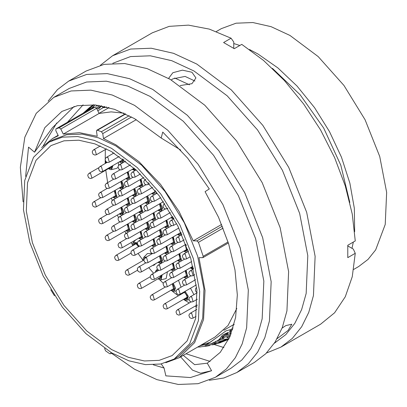 <?xml version="1.0" encoding="UTF-8"?>
<svg xmlns="http://www.w3.org/2000/svg" width="407" height="407" viewBox="0 0 407 407"><rect width="100%" height="100%" fill="white"/><g stroke="black" fill="none" stroke-linecap="round" stroke-linejoin="round"><path stroke-width="0.61" d="M50.743 289.728L54.497 295.767M104.584 348.463L105.601 350.885L109.702 353.663L110.536 353.744L111.467 352.757M111.589 349.552L86.706 330.927L63.97 305.382L45.335 275.122L32.407 242.745L26.297 211.045L27.528 182.753L36.004 160.302L50.987 145.625L63.975 140.812L78.79 140.222L94.867 143.875L111.589 151.628L136.467 170.253L159.203 195.792L177.839 226.058L190.766 258.43L196.876 290.13L195.645 318.427L187.169 340.878L172.186 355.555L159.203 360.363L144.383 360.953L128.307 357.305L111.589 349.552M249.466 49.506L257.921 53.963L277.905 67.898L297.034 86.04L314.489 107.606L329.522 131.675L341.488 157.219L349.883 183.145L354.339 208.338L354.67 231.725M353.342 242.058L351.984 248.316M216.331 31.522L221.327 28.638L236.045 23.189L252.833 22.517L271.052 26.659L289.998 35.44L318.193 56.548L343.956 85.49L365.074 119.785L379.726 156.471L386.65 192.394L385.251 224.455L375.651 249.898L368.004 259.427L358.674 266.529L353.678 269.414M272.415 68.366L300.127 94.745L323.702 128.124L340.822 165.232L349.811 202.421M347.939 245.182L347.797 245.716M227.259 334.59L225.32 334.264M233.994 324.847L232.84 325.056M111.589 148.352L137.286 167.592L160.775 193.981L180.026 225.244L193.386 258.689L199.7 291.437L198.423 320.67L189.672 343.864L174.191 359.025L160.775 363.995L145.467 364.601L128.861 360.831L111.589 352.823L85.887 333.582L62.398 307.193L43.147 275.931L29.787 242.486L23.474 209.737L24.751 180.51L33.506 157.316L48.982 142.155L62.398 137.184L77.706 136.574L94.312 140.344L111.589 148.352M48.982 142.155L53.261 139.682L66.677 134.717L81.985 134.107L98.591 137.876L115.863 145.884L141.565 165.125L165.054 191.514L184.305 222.777L197.665 256.222L203.978 288.97L202.701 318.198L193.946 341.392L178.47 356.557L174.191 359.025M136.304 119.643L103.454 138.609L115.863 144.775L138.96 161.61L160.495 184.305L179.004 211.325L193.233 240.837L221.622 224.445M236.828 308.455L228.017 325.473L214.972 337.052L179.151 357.733L165.817 362.708M228.383 242.964L202.951 257.651L198.952 257.677L205.006 290.369L203.541 319.5L194.673 342.608L179.151 357.733M41.606 147.563L52.579 138.502L58.298 135.75L55.81 130.632L55.901 128.892L59.173 127.818L94.994 107.138L91.814 108.17L55.993 128.851M110.928 352.442L110.877 353.098M202.951 257.651L203.2 256.313L198.453 242.333L196.912 240.888L193.233 240.837M103.454 138.609L102.752 133.603L101.414 131.726L97.436 130.235L96.835 130.26L96.51 131.268L97.212 136.274L79.462 132.692L63.294 134.127L60.806 129.009L59.173 127.818M124.089 113.192L111.101 111.894L99.115 113.446L63.294 134.127M94.994 107.138L96.627 108.328L60.806 129.009M99.115 113.446L96.627 108.328M107.723 108.348L108.481 107.453M174.674 77.991L189.479 84.809M233.913 48.464L234.447 48.606M233.755 43.534L239.85 45.487M221.586 338.303L223.29 335.892L227.457 333.17M217.043 340.863L219.164 339.535L222.548 335.042L228.413 332.321L227.233 334.615M100.809 106.69L98.586 108.954M220.533 342.658L212.485 344.902M214.52 343.6L215.705 342.658L215.481 341.488L214.331 342.414L214.52 343.6L218.071 343.371L228.709 339.336L219.134 342.262L218.544 342.679L221.591 342.124L228.688 339.357M230.311 335.79L227.213 337.301L226.76 337.917L229.339 337.703M231.171 333.654L230.016 332.834L230.621 331.166L232.636 329.497M226.704 339.25L222.802 339.087L223.697 337.754L230.84 334.498M215.705 342.658L229.06 338.599M209.641 345.599L205.906 346.255L205.296 346.281L206.756 345.808L220.925 342.521M197.527 347.125L205.403 346.306M101.338 105.815L96.958 109.01M106.654 106.97L104.477 107.662L102.737 107.25L101.704 105.881M97.253 105.723L98.026 105.459M97.843 110.831L103.286 107.58M230.82 329.553L226.027 330.82L209.89 342.506L206.344 344.531L200.198 345.584M93.407 104.797L89.27 108.16L87.276 110.567L87.958 110.322L93.803 104.828M95.762 106.278L98.24 105.311M230.621 331.166L230.27 330.092L233.13 327.92M230.016 332.834L229.69 331.736L230.27 330.092M223.697 337.754L223.407 336.625L230.479 333.404M222.802 339.087L222.548 337.937L223.407 336.625M215.481 341.488L222.807 339.107M206.756 345.808L206.608 344.612L214.423 342.999M205.291 346.281L205.189 345.075L206.608 344.612M222.543 337.749L217.394 340.735M214.336 342.338L210.912 343.717M89.993 107.199L84.468 112.398M84.895 112.154L90.242 107.005L93.274 104.787M94.383 105.601L91.565 108.303M92.73 107.845L94.5 105.484M99.857 105.561L96.449 108.018M104.869 106.542L103.744 106.822L101.964 106.41M103.744 106.822L104.477 107.662M83.491 112.963L89.545 107.55M201.429 344.871L209.707 342.511L220.029 335.251M227.889 336.864L230.164 336.136M84.229 112.195L83.176 113.146M229.685 336.319L230.092 335.872M219.958 335.322L219.694 335.485M277.177 338.639L288.075 330.509L291.799 324.206L285.826 325.59L282.071 328.118M180.143 85.562L191.972 83.7L195.925 77.961L191.972 72.217L182.422 70.167L172.883 72.68L168.93 77.961L168.991 78.653M171.281 79.975L172.883 78.877L185.109 76.409L194.938 81.049M111.467 353.205L134.575 369.276L156.873 379.614L178.312 384.483L198.067 383.694L215.384 377.279L230.891 368.33L241.875 359.971L250.87 348.758L257.682 334.946L262.169 318.818L263.812 281.095L255.662 238.823L238.421 195.65L213.573 155.301L183.257 121.24L150.081 96.403L127.788 86.065L106.349 81.202L86.589 81.985L69.271 88.4L53.77 97.349L36.198 113.37L24.817 137.195L20.35 167.323L23.072 201.857M215.384 377.279L226.368 368.92L235.363 357.712L242.175 343.895L246.662 327.772L248.306 290.043L240.161 247.777L222.919 204.604L198.067 164.25L167.75 130.189L134.575 105.357L112.281 95.019L90.842 90.15L71.088 90.939L53.77 97.349M209.29 380.306L223.84 377.991L236.899 372.502L248.331 363.797L257.697 352.126L264.789 337.749L269.454 320.965L271.169 281.69L262.688 237.693L244.739 192.755L218.874 150.748L187.317 115.293L152.783 89.443L129.574 78.683L107.26 73.616L86.691 74.435L68.666 81.11L57.382 89.672L48.102 101.119M236.899 372.502L254.355 362.423L265.786 353.719L275.147 342.053L282.244 327.671L286.91 310.887L288.624 271.611L280.143 227.615L262.194 182.677L236.33 140.669L204.767 105.215L170.238 79.365L147.029 68.605L124.715 63.538L104.146 64.357L86.121 71.032L68.666 81.11M185.974 353.795L210.119 361.416M214.224 344.51L223.911 347.588M274.404 343.208L285.846 334.579L294.841 323.372L301.658 309.554L306.14 293.432L307.789 255.703L299.638 213.436L282.397 170.263L257.55 129.909L227.228 95.849L194.058 71.016L171.764 60.679L150.325 55.81L130.566 56.598L112.785 63.278M266.56 352.945L280.876 347.11L292.307 338.41L301.668 326.74L308.76 312.357L313.431 295.574L315.145 256.303L306.659 212.301L288.716 167.363L262.846 125.361L231.288 89.906L196.759 64.052L173.55 53.297L151.236 48.224L130.667 49.049L112.642 55.723L100.432 65.196M280.876 347.11L320.543 324.206L334.59 312.779L345.278 296.764L352.253 276.709L355.265 253.296L347.782 257.621L347.782 245.273L355.265 240.949L352.253 214.057L345.278 185.953L334.59 157.59L320.543 129.945L303.627 103.963L284.412 80.525L263.553 60.434L241.773 44.378L234.29 48.698L223.596 42.521L231.079 38.202L209.3 29.106L188.446 25.117L169.231 26.369L152.31 32.819L112.642 55.723M67.44 122.232L83.069 104.874M153.353 364.845L164.092 368.055L165.858 375.89L190.43 377.559L211.604 370.731L207.26 363.202L220.248 352.355L229.828 336.92L235.602 317.511L237.352 294.907L235.002 270.004L228.648 243.798L218.544 217.333L205.092 191.661L209.32 188.929L187.647 158.099L162.769 132.092L161.182 138.024L134.575 118.63L114.525 109.335L95.243 104.955L77.472 105.662L61.9 111.432L44.816 127.666L34.544 152.228L52.518 127.666L74.166 106.415M164.092 368.055L161.243 363.899M25.656 176.363L28.551 147.131L34.544 152.228M161.182 138.024L180.774 150.056M207.26 363.202L194.632 364.672L183.292 355.342M231.079 38.202L233.755 42.013L233.755 48.362M347.802 245.904L353.307 249.079L355.265 253.296M222.268 337.22L222.695 337.378M211.604 370.731L200.6 373.209L192.445 370.116L180.647 356.868M43.234 145.798L56.705 122.98M171.357 217.45L173.474 217.852M152.07 193.3L154.563 193.478L155.067 190.41M158.455 210.002L160.948 210.18L159.544 203.882M164.972 226.78L167.465 226.958L165.954 220.563M177.874 234.228L180.367 234.407L181.044 232.712M139.169 185.851L141.667 186.03L140.156 179.64M154.105 194.882L153.973 194.638M145.553 202.554L148.046 202.727L146.642 196.433M160.633 211.676L160.45 211.34M152.07 219.332L154.563 219.505L153.057 213.115M167.007 228.358L166.875 228.113M158.455 236.029L160.948 236.208L159.544 229.914M179.909 235.806L179.777 235.561M171.357 243.478L173.85 243.656L172.446 237.362M184.259 250.926L186.752 251.104L185.241 244.714M132.651 169.073L135.261 169.144M134.824 170.731L134.646 170.411M126.272 178.403L128.765 178.581L127.254 172.192M141.204 187.434L141.071 187.189M132.651 195.101L135.144 195.279L133.74 188.985M147.726 204.212L147.548 203.892M139.169 211.879L141.667 212.057L140.156 205.667M154.105 220.909L153.973 220.665M145.553 228.581L148.046 228.759L146.642 222.466M160.623 237.688L160.45 237.373M152.07 245.36L154.563 245.538L153.057 239.148M164.972 252.808L167.465 252.986L165.954 246.596M177.874 260.256L180.367 260.434L178.856 254.044M190.639 267.628L193.249 267.699M119.75 161.625L122.242 161.803L122.797 158.949M128.307 179.986L128.169 179.741M119.75 187.652L122.242 187.831L120.838 181.537M134.824 196.764L134.646 196.444M126.272 204.431L128.765 204.609L127.254 198.219M141.204 213.461L141.071 213.217M132.651 221.133L135.144 221.311L133.74 215.018M147.726 230.24L147.548 229.924M139.169 237.912L141.667 238.09L140.156 231.7M167.007 254.39L166.875 254.146M158.455 262.062L160.948 262.24L159.544 255.942M179.909 261.838L179.777 261.594M171.357 269.51L173.85 269.688L172.446 263.39M192.811 269.286L192.633 268.966M184.259 276.958L186.752 277.136L185.241 270.747M112.922 165.568L111.528 169.643L116.606 168.412L118.03 167.399M118.625 165.415L118.208 162.515M106.329 162.027L106.079 163.024M108.888 168.366L111.381 168.544L112.006 166.097M121.922 189.316L121.749 188.996M113.37 196.983L115.863 197.161L114.352 190.771M128.307 206.013L128.169 205.769M119.75 213.685L122.242 213.863L120.838 207.57M134.824 222.792L134.646 222.471M126.272 230.464L128.765 230.642L127.254 224.252M143.172 250.498L144.816 249.547M138.507 246.698L135.953 243.569L134.056 243.259L132.962 245.507M152.36 265.578L154.09 265.161L155.8 263.594M151.908 253.856L151.302 253.464L147.38 253.541L143.773 257.326L146.393 257.041M144.902 257.931L143.554 260.246M162.2 274.796L161.091 279.802L166.173 278.566L167.44 271.769M156.909 271.352L156.181 271.774M158.455 278.525L160.948 278.703L161.345 275.29M181.084 287.189L178.49 280.286M171.357 290.049L173.85 290.227L172.339 283.837M193.941 294.663L190.517 288.237M184.259 298.911L186.752 299.089L187.139 295.645L184.112 291.936M181.456 293.472L181.446 294.037M183.445 299.379L189.301 302.991M195.136 306.115L197.069 307.046M105.337 149.562L105.235 163.507M105.769 170.167L107.662 182.651M111.467 198.082L112.225 200.559M117.42 215.028L118.503 217.643M124.873 231.268L125.977 233.389M131.125 242.557L132.407 244.678M138.085 253.439L143.055 260.378M148.774 267.648L153.607 273.26M159.717 279.751L163.299 283.262M172.247 291.153L178.327 295.838M131.588 116.951L102.752 133.603M125.671 113.935L97.436 130.235M101.414 131.726L129.197 115.685M196.912 240.888L222.339 226.206M223.097 228.103L198.453 242.333M203.2 256.313L228.062 241.956M89.978 108.75L89.27 108.16M202.137 344.714L202.147 345.406M221.479 341.397L221.591 342.124M229.701 336.314L229.833 336.904M221.657 336.131L222.4 336.991M170.996 217.653L173.743 218.34M151.714 193.508L152.249 193.864L155.56 191.036M156.293 191.967L155.678 193.976M158.094 210.205L158.633 210.567L161.966 209.295L159.854 203.703M160.419 203.378L162.652 208.196L161.091 211.274L161.508 211.172M164.611 226.984L165.15 227.345L168.493 226.017L166.275 220.38M166.845 220.055L168.579 227.452M177.513 234.432L178.052 234.793L181.39 233.476M181.802 234.381L181.476 234.9M138.812 186.06L139.347 186.416L142.689 185.088L140.471 179.456M141.041 179.126L142.776 186.528M145.192 202.757L145.731 203.118L149.064 201.847L146.952 196.255M147.517 195.93L149.756 200.748L148.194 203.826L148.535 203.744M151.714 219.536L152.249 219.897L155.591 218.569L153.373 212.932M153.943 212.607L155.678 220.004M158.094 236.238L158.633 236.594L161.966 235.322L159.854 229.736M160.419 229.406L162.652 234.223L161.091 237.306L161.437 237.22M170.996 243.686L171.53 244.042L174.868 242.77L172.756 237.184M173.321 236.854L174.959 244.154M183.898 251.134L184.432 251.49L187.82 249.384M186.416 245.548L185.556 244.531M188.309 250.768L187.861 251.602M132.295 169.281L132.83 169.638L135.663 169.51M136.101 169.912L135.633 170.263M125.911 178.612L126.445 178.968L129.787 177.64L127.569 172.008M128.139 171.678L129.874 179.08M132.295 195.309L132.83 195.67L136.162 194.398L134.051 188.807M134.62 188.482L136.854 193.3L135.292 196.378L135.633 196.296M138.812 212.088L139.347 212.449L142.689 211.121L140.471 205.484M141.041 205.159L142.776 212.556M145.192 228.79L145.731 229.146L149.064 227.874L146.952 222.288M147.517 221.957L149.756 226.775L148.194 229.858L148.535 229.772M151.714 245.569L152.249 245.925L155.591 244.597L153.373 238.965M153.943 238.634L155.678 246.037M164.611 253.017L165.15 253.373L168.493 252.045L166.275 246.413M166.845 246.082L168.579 253.485M177.513 260.465L178.052 260.821L181.395 259.493L179.172 253.861M179.746 253.53L181.476 260.933M190.278 267.837L190.817 268.193L193.391 268.31M119.393 161.833L119.928 162.19L123.224 159.259M123.947 159.798L122.39 162.897L122.731 162.815M119.393 187.861L119.928 188.222L123.26 186.945L121.149 181.359M121.718 181.034L123.952 185.851L122.39 188.929L122.731 188.848M125.911 204.64L126.445 205.001L129.787 203.673L127.569 198.036M128.139 197.71L129.874 205.108M132.295 221.342L132.83 221.698L136.162 220.426L134.051 214.84M134.62 214.509L136.854 219.327L135.292 222.41L135.633 222.324M138.812 238.12L139.347 238.477L142.689 237.149L140.471 231.517M141.041 231.186L142.776 238.588M158.094 262.266L158.633 262.627L161.966 261.355L159.854 255.764M160.419 255.438L162.652 260.256L161.091 263.334L161.437 263.253M170.996 269.719L171.53 270.075L174.868 268.803L172.756 263.212M173.321 262.886L174.959 270.182M183.898 277.167L184.432 277.523L187.775 276.195L185.556 270.563M186.126 270.233L187.861 277.63M108.527 168.574L109.066 168.936L112.342 165.903M113.009 197.192L113.543 197.553L116.885 196.225L114.667 190.588M115.237 190.262L116.972 197.66M119.393 213.894L119.928 214.25L123.26 212.978L121.149 207.387M121.718 207.061L123.952 211.879L122.39 214.962L122.731 214.876M125.911 230.672L126.445 231.028L129.787 229.701L127.569 224.069M128.139 223.738L129.874 231.14M138.792 246.53L138.248 245.477M137.525 244.47L135.953 243.111L132.606 245.716M132.484 245.782L132.423 244.449L133.181 242.582L136.238 242.526L137.301 243.315M158.094 278.734L158.633 279.09L161.645 275.117M170.996 290.257L171.53 290.618L174.873 289.291L172.654 283.654M173.224 283.328L175.549 288.181L173.993 291.326L176.17 290.796M183.898 299.12L184.432 299.476L187.825 297.573L184.524 291.702M185.154 291.336L188.36 296.418L186.894 300.183L188.95 299.684M196.8 305.153L197.161 305.408M181.044 293.712L181.084 294.246M157.728 270.879L155.362 272.247M155.128 272.385L155.856 270.731L158.476 270.446M145.64 257.473L143.198 260.455M105.937 161.696L105.678 163.253M159.549 213.253L160.958 217.989L159.463 218.361L157.616 217.587L156.746 215.369L157.071 214.23L158.145 213.115L159.549 213.253M191.712 313.365L193.122 318.096L191.626 318.472L189.779 317.699L188.909 315.481L189.235 314.341L190.308 313.227L191.712 313.365M178.815 309.997L180.22 314.728L178.729 315.099L176.877 314.326L176.012 312.108L176.333 310.968L177.406 309.854L178.815 309.997M165.914 303.958L167.318 308.689L165.827 309.066L163.98 308.287L163.11 306.069L163.431 304.929L164.504 303.82L165.914 303.958M153.012 295.095L154.416 299.832L152.925 300.203L151.078 299.43L150.208 297.212L150.529 296.072L151.602 294.958L153.012 295.095M140.11 283.572L141.519 288.304L140.023 288.68L138.177 287.902L137.307 285.689L137.627 284.544L138.706 283.435L140.11 283.572M128.022 270.167L129.431 274.898L127.935 275.269L126.089 274.496L125.219 272.278L125.544 271.138L126.618 270.024L128.022 270.167M117.43 255.423L118.839 260.159L117.343 260.531L115.496 259.758L114.626 257.539L114.952 256.4L116.026 255.286L117.43 255.423M107.926 235.511L109.33 240.242L107.84 240.618L105.993 239.84L105.123 237.627L105.444 236.482L106.517 235.373L107.926 235.511M101.409 218.732L102.813 223.463L101.323 223.84L99.471 223.061L98.606 220.848L98.926 219.704L100 218.595L101.409 218.732M95.024 202.03L96.428 206.766L94.938 207.138L93.091 206.364L92.221 204.146L92.542 203.007L93.62 201.892L95.024 202.03M95.024 149.969L96.428 154.706L94.938 155.077L93.091 154.304L92.221 152.086L92.542 150.946L93.62 149.832L95.024 149.969M90.542 173.413L91.951 178.144L90.456 178.52L88.609 177.747L87.739 175.529L88.065 174.389L89.138 173.275L90.542 173.413M191.712 296.901L193.122 301.633L191.626 302.009L189.779 301.231L188.909 299.013L189.235 297.873L190.308 296.759L191.712 296.901M178.815 289.453L180.22 294.185L178.729 294.561L176.877 293.783L176.012 291.565L176.333 290.425L177.406 289.311L178.815 289.453M165.914 282.005L167.318 286.737L165.827 287.108L163.98 286.335L163.11 284.117L163.431 282.977L164.504 281.863L165.914 282.005M153.012 274.557L154.416 279.288L152.925 279.66L151.078 278.887L150.208 276.668L150.529 275.529L151.602 274.415L153.012 274.557M140.11 267.109L141.519 271.84L140.023 272.212L138.177 271.438L137.307 269.22L137.627 268.081L138.706 266.967L140.11 267.109M120.828 242.959L122.232 247.69L120.742 248.067L118.895 247.288L118.025 245.075L118.345 243.93L119.419 242.821L120.828 242.959M114.306 226.18L115.715 230.911L114.219 231.288L112.373 230.51L111.508 228.296L111.828 227.152L112.902 226.043L114.306 226.18M107.926 209.478L109.33 214.214L107.84 214.586L105.993 213.812L105.123 211.594L105.444 210.455L106.517 209.34L107.926 209.478M101.409 192.699L102.813 197.436L101.323 197.807L99.471 197.034L98.606 194.816L98.926 193.676L100 192.562L101.409 192.699M101.409 166.672L102.813 171.403L101.323 171.779L99.471 171.001L98.606 168.783L98.926 167.643L100 166.534L101.409 166.672M107.926 157.417L109.33 162.154L107.84 162.525L105.993 161.752L105.123 159.534L105.444 158.394L106.517 157.28L107.926 157.417M185.195 280.123L186.604 284.854L185.109 285.231L183.262 284.452L182.392 282.234L182.718 281.095L183.791 279.98L185.195 280.123M172.293 272.675L173.703 277.406L172.207 277.783L170.36 277.004L169.49 274.786L169.816 273.646L170.889 272.532L172.293 272.675M159.529 265.303L160.938 270.034L159.442 270.411L157.595 269.638L156.726 267.419L157.051 266.28L158.125 265.166L159.529 265.303M146.627 257.855L148.036 262.586L146.54 262.963L144.694 262.184L143.824 259.971L144.149 258.832L145.223 257.717L146.627 257.855M133.73 250.407L135.134 255.138L133.638 255.515L131.792 254.736L130.927 252.523L131.247 251.384L132.321 250.269L133.73 250.407M127.208 233.628L128.617 238.36L127.121 238.736L125.275 237.958L124.405 235.745L124.73 234.605L125.804 233.491L127.208 233.628M120.828 216.926L122.232 221.662L120.742 222.034L118.895 221.26L118.025 219.042L118.345 217.903L119.419 216.789L120.828 216.926M114.306 200.147L115.715 204.884L114.219 205.255L112.373 204.482L111.508 202.264L111.828 201.124L112.902 200.01L114.306 200.147M107.926 183.45L109.33 188.182L107.84 188.558L105.993 187.78L105.123 185.561L105.444 184.422L106.517 183.313L107.926 183.45M114.306 174.12L115.715 178.851L114.219 179.228L112.373 178.449L111.508 176.236L111.828 175.091L112.902 173.982L114.306 174.12M120.828 164.866L122.232 169.602L120.742 169.973L118.895 169.2L118.025 166.982L118.345 165.842L119.419 164.728L120.828 164.866M191.712 270.869L193.122 275.605L191.626 275.977L189.779 275.203L188.909 272.985L189.235 271.845L190.308 270.731L191.712 270.869M178.815 263.421L180.22 268.152L178.729 268.528L176.877 267.755L176.012 265.537L176.333 264.397L177.406 263.283L178.815 263.421M165.914 255.972L167.318 260.704L165.827 261.08L163.98 260.307L163.11 258.089L163.431 256.949L164.504 255.835L165.914 255.972M153.012 248.524L154.416 253.256L152.925 253.632L151.078 252.859L150.208 250.641L150.529 249.501L151.602 248.387L153.012 248.524M140.11 241.076L141.519 245.808L140.023 246.184L138.177 245.406L137.307 243.193L137.627 242.053L138.706 240.939L140.11 241.076M133.73 224.379L135.134 229.11L133.638 229.482L131.792 228.709L130.927 226.49L131.247 225.351L132.321 224.237L133.73 224.379M127.208 207.601L128.617 212.332L127.121 212.703L125.275 211.93L124.405 209.712L124.73 208.572L125.804 207.458L127.208 207.601M120.828 190.898L122.232 195.63L120.742 196.006L118.895 195.228L118.025 193.015L118.345 191.87L119.419 190.761L120.828 190.898M127.208 181.568L128.617 186.299L127.121 186.676L125.275 185.897L124.405 183.684L124.73 182.54L125.804 181.43L127.208 181.568M133.73 172.314L135.134 177.05L133.638 177.421L131.792 176.648L130.927 174.43L131.247 173.29L132.321 172.176L133.73 172.314M185.195 254.09L186.604 258.827L185.109 259.198L183.262 258.425L182.392 256.207L182.718 255.067L183.791 253.953L185.195 254.09M172.293 246.642L173.703 251.373L172.207 251.75L170.36 250.977L169.49 248.758L169.816 247.619L170.889 246.505L172.293 246.642M159.529 239.275L160.938 244.007L159.442 244.378L157.595 243.605L156.726 241.387L157.051 240.247L158.125 239.133L159.529 239.275M146.627 231.827L148.036 236.559L146.54 236.93L144.694 236.157L143.824 233.939L144.149 232.799L145.223 231.685L146.627 231.827M140.11 215.049L141.519 219.78L140.023 220.151L138.177 219.378L137.307 217.16L137.627 216.02L138.706 214.906L140.11 215.049M133.73 198.346L135.134 203.078L133.638 203.454L131.792 202.676L130.927 200.463L131.247 199.318L132.321 198.209L133.73 198.346M140.11 189.016L141.519 193.747L140.023 194.124L138.177 193.345L137.307 191.132L137.627 189.988L138.706 188.879L140.11 189.016M148.565 182.662L148.036 184.498L146.54 184.87L144.694 184.096L143.824 181.878L144.149 180.739L145.696 179.492M178.815 237.393L180.22 242.124L178.729 242.496L176.877 241.722L176.012 239.504L176.333 238.365L177.406 237.25L178.815 237.393M165.914 229.945L167.318 234.676L165.827 235.048L163.98 234.274L163.11 232.056L163.431 230.917L164.504 229.802L165.914 229.945M153.012 222.497L154.416 227.228L152.925 227.599L151.078 226.826L150.208 224.608L150.529 223.468L151.602 222.354L153.012 222.497M146.627 205.794L148.036 210.526L146.54 210.902L144.694 210.124L143.824 207.911L144.149 206.766L145.223 205.657L146.627 205.794M153.012 196.464L154.416 201.195L152.925 201.572L151.078 200.793L150.208 198.58L150.529 197.441L151.602 196.327L153.012 196.464M167.72 208.211L165.827 209.02L164.514 208.643L163.482 207.611L163.11 206.028L163.431 204.889L164.759 203.673M172.293 220.614L173.703 225.346L172.207 225.717L170.36 224.944L169.49 222.726L169.816 221.586L170.889 220.472L172.293 220.614M223.814 330.265L234.132 324.308M52.579 138.502L58.089 135.322M99.069 113.344L109.015 107.601M111.859 352.981L110.536 353.744M91.728 108.211L55.901 128.892M125.366 113.787L96.835 130.26M199.069 347.029L200.956 346.871M199.913 345.747L200.524 345.696M170.879 217.725L173.072 218.768L173.875 218.747M151.592 193.574L153.79 194.617L154.594 194.597M157.977 210.277L160.175 211.319L161.091 211.274M164.494 227.055L166.692 228.098L167.496 228.078M177.396 234.503L179.594 235.546L180.398 235.526M138.69 186.126L140.888 187.169L141.692 187.149M145.075 202.828L147.273 203.871L148.194 203.826M151.592 219.607L153.79 220.65L154.594 220.63M157.977 236.304L160.175 237.347L161.091 237.306M170.879 243.752L173.072 244.795L173.875 244.78M183.781 251.205L185.974 252.243L186.777 252.228M132.173 169.348L134.371 170.391L135.292 170.35M125.794 178.678L127.986 179.721L128.79 179.701M132.173 195.38L134.371 196.423L135.292 196.378M138.69 212.159L140.888 213.202L141.692 213.182M145.075 228.856L147.273 229.899L148.194 229.858M151.592 245.635L153.79 246.678L154.594 246.662M164.494 253.083L166.692 254.126L167.496 254.11M177.396 260.531L179.594 261.574L180.398 261.559M190.161 267.903L192.358 268.946L193.279 268.9M119.271 161.9L121.469 162.942L122.39 162.897M119.271 187.932L121.469 188.975L122.39 188.929M125.794 204.711L127.986 205.754L128.79 205.733M132.173 221.408L134.371 222.451L135.292 222.41M138.69 238.187L140.888 239.23L141.692 239.214M157.977 262.337L160.175 263.38L161.091 263.334M170.879 269.785L173.072 270.828L173.875 270.808M183.781 277.233L185.974 278.276L186.777 278.256M108.41 168.646L110.607 169.688L111.528 169.643M112.892 197.263L115.089 198.306L115.893 198.285M119.271 213.96L121.469 215.003L122.39 214.962M125.794 230.738L127.986 231.781L128.79 231.761M157.977 278.8L160.175 279.843L161.091 279.802M170.879 290.328L173.072 291.371L173.993 291.326M183.781 299.186L185.974 300.229L186.894 300.183M155.856 270.731L157.265 269.256M133.181 242.582L135.75 239.886M197.156 305.576L196.678 305.225M180.967 294.317L180.901 293.793M143.076 260.521L143.015 259.188L143.773 257.326M105.54 163.334L105.739 161.477M170.391 212.54L160.958 217.989M165.339 208.959L158.145 213.115M196.001 316.437L193.122 318.096M196.886 309.427L190.308 313.227M197.186 304.929L180.22 314.728M191.112 301.943L177.406 309.854M187.423 297.085L167.318 308.689M184.61 292.211L164.504 303.82M174.522 288.222L154.416 299.832M165.308 287.047L151.602 294.958M161.62 276.699L141.519 288.304M150.203 276.796L138.706 283.435M137.439 270.273L129.431 274.898M143.819 260.093L126.618 270.024M130.957 253.159L118.839 260.159M136.126 243.681L116.026 255.286M129.436 228.637L109.33 240.242M113.706 231.222L106.517 235.373M122.919 211.859L102.813 223.463M107.138 214.474L100 218.595M116.534 195.157L96.428 206.766M100.804 197.741L93.62 201.892M106.522 148.876L96.428 154.706M100.3 145.971L93.62 149.832M112.052 166.539L91.951 178.144M98.942 167.613L89.138 173.275M197.288 299.226L193.122 301.633M197.069 292.857L190.308 296.759M196.347 284.875L180.22 294.185M184.595 285.165L177.406 289.311M187.423 275.132L167.318 286.737M171.693 277.716L164.504 281.863M174.522 267.684L154.416 279.288M158.74 270.299L151.602 274.415M161.62 260.231L141.519 271.84M145.838 262.851L138.706 266.967M142.338 236.085L122.232 247.69M126.608 238.67L119.419 242.821M135.816 219.307L115.715 230.911M120.034 221.922L112.902 226.043M129.436 202.605L109.33 214.214M113.706 205.189L106.517 209.34M122.919 185.826L102.813 197.436M107.138 188.441L100 192.562M122.919 159.798L102.813 171.403M107.138 162.413L100 166.534M119.236 156.436L109.33 162.154M113.706 153.129L106.517 157.28M111.884 151.796L112.907 152.818L114.225 153.195M196.637 287.464L195.614 288.543L195.36 290.501L196.164 291.9L197.049 292.475M195.619 279.65L186.604 284.854M190.924 275.865L183.791 279.98M192.913 266.315L173.703 277.406M178.022 268.417L170.889 272.532M181.039 258.43L160.938 270.034M165.308 261.014L158.125 265.166M168.137 250.982L148.036 262.586M152.411 253.566L145.223 257.717M155.235 243.534L135.134 255.138M139.509 246.118L132.321 250.269M148.718 226.755L128.617 238.36M132.936 229.37L125.804 233.491M142.338 210.053L122.232 221.662M126.608 212.637L119.419 216.789M135.816 193.274L115.715 204.884M120.034 195.889L112.902 200.01M129.436 176.577L109.33 188.182M113.706 179.161L106.517 183.313M134.193 168.183L115.715 178.851M120.034 169.861L112.902 173.982M130.388 164.891L122.232 169.602M125.682 161.111L119.419 164.728M194.744 274.664L193.122 275.605M193.523 268.874L190.308 270.731M191.661 261.548L180.22 268.152M184.595 259.132L177.406 263.283M187.423 249.099L167.318 260.704M171.693 251.684L164.504 255.835M174.522 241.651L154.416 253.256M158.74 244.266L151.602 248.387M161.62 234.203L141.519 245.808M145.838 236.818L138.706 240.939M155.235 217.501L135.134 229.11M139.509 220.09L132.321 224.237M148.718 200.722L128.617 212.332M132.936 203.337L125.804 207.458M142.338 184.025L122.232 195.63M126.608 186.61L119.419 190.761M143.834 177.513L128.617 186.299M132.936 177.31L125.804 181.43M140.39 174.013L135.134 177.05M136.157 169.963L132.321 172.176M190.247 256.72L186.604 258.827M188.472 251.251L183.791 253.953M185.943 244.307L173.703 251.373M178.022 242.384L170.889 246.505M180.927 232.463L160.938 244.007M165.308 234.987L158.125 239.133M168.137 224.949L148.036 236.559M152.411 227.538L145.223 231.685M161.62 208.17L141.519 219.78M145.838 210.785L138.706 214.906M155.235 191.473L135.134 203.078M139.509 194.058L132.321 198.209M152.589 187.357L141.519 193.747M145.838 184.758L138.706 188.879M149.455 183.674L148.036 184.498M145.609 179.401L145.223 179.624M184.162 239.85L180.22 242.124M181.919 234.646L177.406 237.25M178.821 228.037L167.318 234.676M171.693 225.656L164.504 229.802M172.777 216.626L154.416 227.228M158.735 218.238L151.602 222.354M163.39 201.658L148.036 210.526M152.411 201.506L145.223 205.657M160.562 197.649L154.416 201.195M157.178 193.106L151.602 196.327M167.811 208.359L167.318 208.643M164.738 203.642L164.504 203.775M176.613 223.667L173.703 225.346M173.947 218.707L170.889 220.472"/></g></svg>
